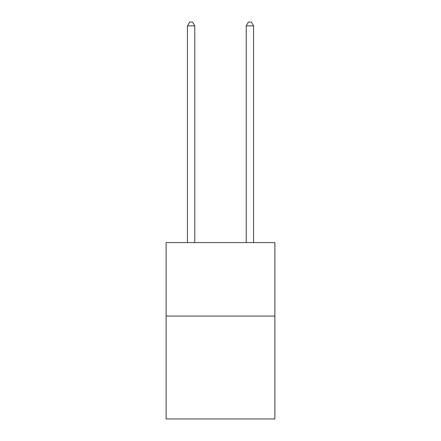 <?xml version="1.0" encoding="UTF-8"?>
<svg xmlns="http://www.w3.org/2000/svg" width="441" height="441" viewBox="0 0 441 441"><rect width="100%" height="100%" fill="white"/><g stroke="black" fill="none" stroke-linecap="round" stroke-linejoin="round"><path stroke-width="0.66" d="M274.881 316.065L274.881 418.95L166.119 418.95L166.119 242.578L274.881 242.578L274.881 316.065L166.119 316.065M194.779 242.578L194.779 25.87L187.431 25.87L187.431 242.578M187.431 25.87L189.636 22.05L192.574 22.05L194.779 25.87M253.569 242.578L253.569 25.87L246.221 25.87L246.221 242.578M246.221 25.87L248.426 22.05L251.364 22.05L253.569 25.87"/></g></svg>

